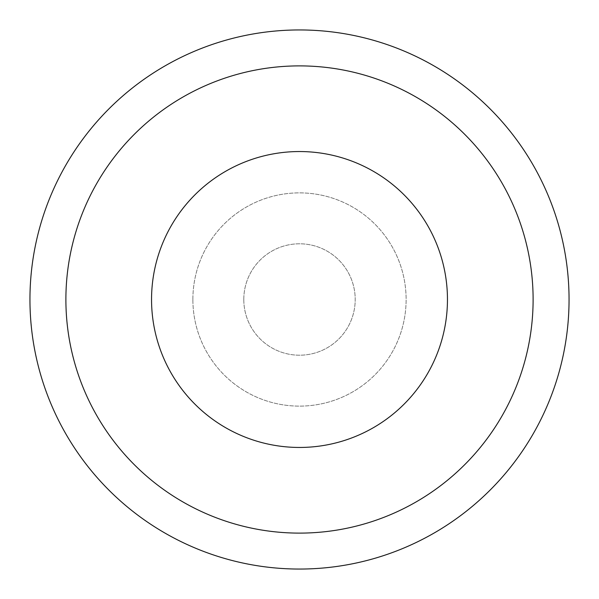 <?xml version="1.0" encoding="UTF-8"?>
<svg xmlns="http://www.w3.org/2000/svg" width="599" height="599" viewBox="0 0 599 599"><rect width="100%" height="100%" fill="white"/><g stroke="black" fill="none" stroke-linecap="round" stroke-linejoin="round"><path stroke-width="0.45" stroke-dasharray="3 2.25" d="M29.95 299.5A269.55 269.55 0 0 1 434.275 66.062A269.55 269.55 0 0 1 434.275 532.938A269.55 269.55 0 0 1 29.95 299.5A269.55 269.55 0 0 1 434.275 66.062A269.55 269.55 0 0 1 434.275 532.938A269.55 269.55 0 0 1 29.95 299.5A269.55 269.55 0 0 1 434.275 66.062A269.55 269.55 0 0 1 434.275 532.938A269.55 269.55 0 0 1 29.95 299.5M243.793 299.5A55.707 55.707 0 0 0 327.353 347.742A55.707 55.707 0 0 0 327.353 251.258A55.707 55.707 0 0 0 243.793 299.5A55.707 55.707 0 0 0 327.353 347.742A55.707 55.707 0 0 0 327.353 251.258A55.707 55.707 0 0 0 243.793 299.5M151.547 299.5A147.953 147.953 0 0 1 373.477 171.366A147.953 147.953 0 0 1 373.477 427.634A147.953 147.953 0 0 1 151.547 299.5M192.878 299.5A106.622 106.622 0 0 1 352.811 207.164A106.622 106.622 0 0 1 352.811 391.836A106.622 106.622 0 0 1 192.878 299.5A106.622 106.622 0 0 1 352.811 207.164A106.622 106.622 0 0 1 352.811 391.836A106.622 106.622 0 0 1 192.878 299.5"/><path stroke-width="0.9" d="M29.95 299.5A269.55 269.55 0 0 1 434.275 66.062A269.55 269.55 0 0 1 434.275 532.938A269.55 269.55 0 0 1 29.95 299.5M151.547 299.5A147.953 147.953 0 0 1 373.477 171.366A147.953 147.953 0 0 1 373.477 427.634A147.953 147.953 0 0 1 151.547 299.5A147.953 147.953 0 0 1 373.477 171.366A147.953 147.953 0 0 1 373.477 427.634A147.953 147.953 0 0 1 151.547 299.5M65.89 299.5A233.61 233.61 0 0 1 416.305 97.188A233.61 233.61 0 0 1 416.305 501.812A233.61 233.61 0 0 1 65.89 299.5"/></g></svg>
